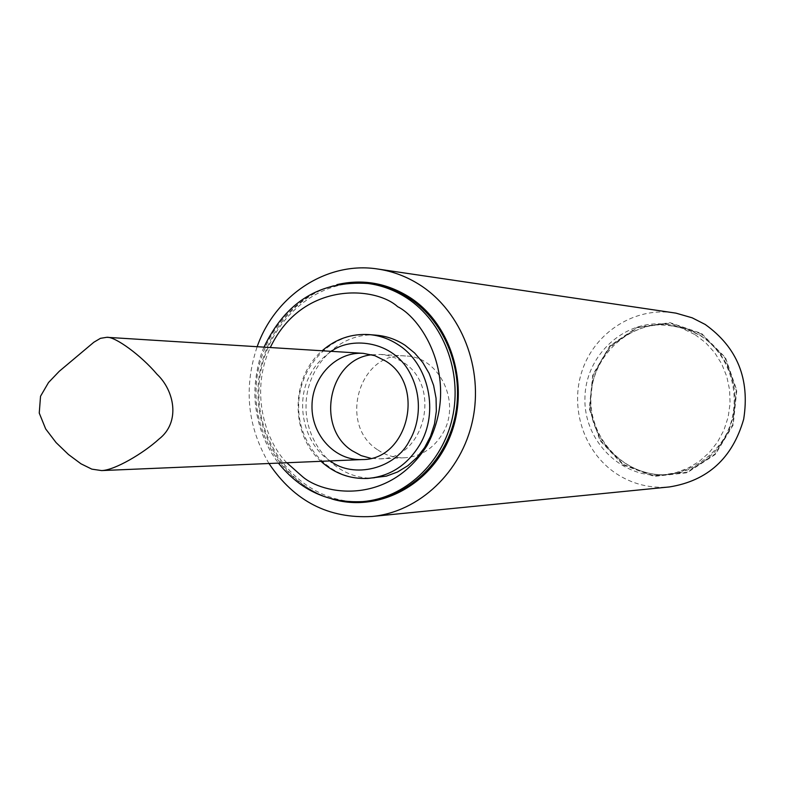 <?xml version="1.0" encoding="UTF-8"?>
<svg xmlns="http://www.w3.org/2000/svg" width="785" height="785" viewBox="0 0 785 785"><rect width="100%" height="100%" fill="white"/><g stroke="black" fill="none" stroke-linecap="round" stroke-linejoin="round"><path stroke-width="0.59" stroke-dasharray="3.92 2.94" d="M331.829 498.956C287.948 486.023 256.705 439.178 257.99 389.968C259.06 340.759 292.501 295.454 336.951 284.631M723.24 439.62C708.924 460.873 686.227 473.738 661.578 474.827C628.638 473.561 599.966 449.373 591.762 416.619C587.759 390.577 593.97 367.468 610.406 347.274C622.633 336.019 636.772 328.621 652.826 325.078C669.242 324.136 684.834 327.531 699.612 335.254C733.337 355.379 744.847 405.619 723.24 439.62M268.99 463.503C247.383 426.765 243.438 387.839 257.156 346.715M673.608 312.764C634.879 306.974 595.658 331.878 582.539 369.519C569.194 407.081 583.569 452.003 616.225 473.61C632.445 484.168 650.186 488.613 669.448 486.935M623.153 464.906L654.14 476.407L687.061 472.747L715.341 454.427L733.17 424.979L736.791 390.331L725.448 357.607L701.554 333.468L670.066 322.684L637.361 327.178L609.847 345.851L592.773 374.896L589.299 408.671L600.093 440.738L623.153 464.906M701.29 333.9L670.007 323.185L637.518 327.649L610.181 346.195L593.215 375.053L589.77 408.622L600.496 440.473L623.408 464.484L654.19 475.906L686.904 472.266L714.998 454.073L732.699 424.813L736.301 390.4L725.036 357.891L701.29 333.9M365.359 501.379C307.965 506.56 256.852 451.748 258.903 389.988C259.806 328.209 313.47 275.898 370.549 283.817M371.884 354.761L380.617 354.427L387.24 355.36L395.248 357.921L402.725 361.993C442.642 385.808 424.803 459.5 379.548 458.832L370.824 458.322M376.221 335.175C339.571 331.918 306.121 366.134 306.032 405.874C305.286 445.605 338.031 480.518 374.749 478.006M330.22 460.913C303.962 444.722 293.973 401.37 311.125 373.081C314.942 365.457 321.683 358.215 331.358 351.346M695.206 334.724L705.695 342.76L714.654 352.632L721.768 364.044L726.812 376.614L729.608 389.939L730.06 403.578L728.156 417.09L723.956 430.023L717.608 441.945L709.316 452.494L699.366 461.305L688.092 468.115L675.865 472.717L663.07 474.974C621.239 478.703 583.49 440.768 584.933 397.779C585.541 354.771 625.066 318.69 666.671 324.411L681.449 327.993L695.206 334.724M700.426 335.352L710.847 343.32L719.737 353.122L726.812 364.446L731.816 376.928L734.593 390.145L735.045 403.686L733.151 417.09L728.98 429.915L722.671 441.759L714.438 452.219L704.567 460.962L693.361 467.723L681.213 472.285L668.516 474.523C626.96 478.232 589.447 440.581 590.879 397.926C591.488 355.242 630.747 319.426 672.078 325.118L686.757 328.67L700.426 335.352M377.889 449.952C386.043 455.477 394.953 458.087 404.609 457.773C420.74 456.615 433.34 448.657 442.416 433.919C461.766 403.039 439.59 356.586 405.649 355.998C359.275 350.816 337.609 425.048 377.889 449.952M286.81 462.748C267.224 443.456 248.776 394.521 270.285 347.529M367.763 478.438C330.828 480.96 297.908 445.811 298.663 405.796C298.751 365.79 332.389 331.329 369.254 334.606M367.979 283.473C310.772 275.525 256.97 327.983 256.077 389.929C254.026 451.856 305.267 506.816 362.788 501.595M264.005 347.137C259.335 356.773 252.986 382.413 255.4 403.618C257.657 425.902 265.32 445.723 278.41 463.101M320.986 461.305C289.979 433.889 290.636 377.448 322.135 350.777M404.609 457.773L379.548 458.832M405.649 355.998L380.617 354.427M663.07 474.974L668.516 474.523M666.671 324.411L672.078 325.118"/><path stroke-width="1.18" d="M336.951 284.631C362.66 278.704 387.015 283.002 410.015 297.525C451.826 324.568 470.117 386.446 450.315 435.911C430.906 485.581 377.899 512.948 331.829 498.956M257.156 346.715C275.142 295.199 327.051 260.885 377.919 269.049C393.059 271.325 407.258 276.752 420.505 285.328C461.56 311.949 483.717 368.538 472.629 420.269C461.678 472.06 419.19 511.957 372.012 516.481C328.64 518.895 294.296 501.232 268.99 463.503M372.012 516.481L669.448 486.935C707.707 480.783 732.454 458.204 743.68 419.2C750.058 378.969 737.223 347.382 705.165 324.44L692.184 317.817L675.983 313.146L377.919 269.049M367.959 283.473L370.549 283.817C384.424 285.681 397.406 290.558 409.505 298.428C445.674 322.027 464.955 372.1 454.858 417.63C444.879 463.199 407.062 498.024 365.359 501.379L362.748 501.595C404.569 498.21 442.455 463.297 452.445 417.61C462.561 371.962 443.231 321.772 406.993 298.123C394.875 290.234 381.873 285.348 367.979 283.473C320.319 280.471 285.671 301.695 264.005 347.137M370.824 458.322L361.169 455.624L352.269 450.806C314.962 427.511 328.876 358.657 371.884 354.761M405.188 345.341C396.239 339.454 386.583 336.058 376.221 335.175L369.254 334.606C379.665 335.499 389.38 338.904 398.378 344.841C428.944 364.171 439.335 412.253 419.739 444.801C407.238 465.25 389.919 476.456 367.763 478.438L386.377 476.132L397.524 472.001L407.847 465.711L416.982 457.478L424.636 447.568L430.533 436.283L434.478 424.008L436.342 411.154L436.048 398.152L433.614 385.425L429.13 373.405L422.742 362.484L414.666 353.034L405.188 345.341M331.358 351.346C350.081 337.02 389.586 340.121 407.739 369.176C425.127 397.71 417.826 426.922 409.623 440.385C395.768 468.841 353.564 479.164 330.22 460.913M385.631 361.031L374.837 355.664L363.2 353.338C336.363 351.454 312.067 376.692 311.988 405.933C311.449 435.175 335.224 460.903 362.101 459.568C408.004 460.265 426.118 385.258 385.631 361.031M158.894 439.149C143.449 453.269 114.688 470.284 101.608 470.578L91.845 469.145L80.992 463.807L68.442 454.486L56.069 442.573L45.677 428.934L39.25 413.077L40.535 396.248L48.513 382.54L59.238 371.315L93.857 342.231L100.46 338.325L106.789 337.305C114.963 336.333 141.221 355.438 157.02 374.278C174.142 390.273 181.041 422.094 158.894 439.149M270.285 347.529C302.745 280.088 375.878 286.574 397.642 306.69C422.948 319.063 461.129 380.715 427.226 445.232C388.673 506.246 322.929 495.031 301.96 476.171L286.81 462.748M278.41 463.101C300.557 490.488 328.66 503.322 362.748 501.595M367.763 478.438C350.061 479.203 334.469 473.492 320.986 461.305M322.135 350.777C335.862 338.875 351.562 333.488 369.254 334.606M101.608 470.578L362.101 459.568M107.035 337.324L363.2 353.338"/></g></svg>
